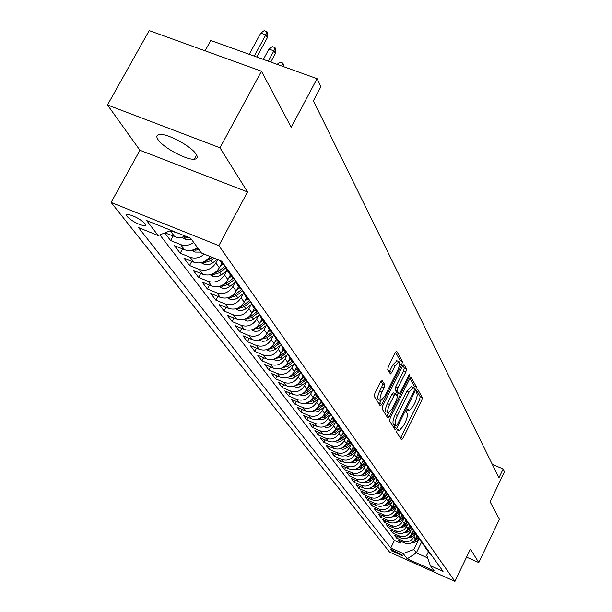 <?xml version="1.0" encoding="UTF-8"?>
<svg xmlns="http://www.w3.org/2000/svg" width="612" height="612" viewBox="0 0 612 612"><rect width="100%" height="100%" fill="white"/><g stroke="black" fill="none" stroke-linecap="round" stroke-linejoin="round"><path stroke-width="0.92" d="M397.089 430.152L396.66 432.171L401.457 439.837L402.948 438.429L421.729 400.493L422.349 397.639L417.736 389.377L416.818 390.418L416.382 392.445L417.101 393.83L417.185 395.857L415.349 401.969L413.406 405.917L409.16 410.706L407.913 409.176L406.98 410.231L406.544 412.251L407.156 413.284C407.806 415.15 407.156 418.218 405.19 422.487L403.606 425.677L399.269 430.542L398.045 429.081L397.089 430.152M158.057 139.635C163.06 147.561 186.507 160.191 194.356 159.212C197.447 158.921 198.058 157.269 196.184 154.27C191.671 146.559 167.994 133.607 159.931 134.456C156.588 134.716 155.961 136.445 158.057 139.635M127.059 216.487C132.467 221.498 138.327 224.612 144.654 225.828L145.786 225.27L145.197 223.785C139.873 218.79 134.005 215.661 127.61 214.391L126.432 214.957L127.059 216.487M382.27 380.442L380.633 381.857L374.904 393.279L374.276 396.369L380.243 405.909L381.857 404.471L401.824 364.561L402.459 361.516L396.653 351.196L395.26 352.726L388.39 366.42L387.756 369.526L390.433 373.947L391.833 372.41L395.214 365.662L398.909 361.585C400.24 362.556 399.858 365.425 397.762 370.183L384.596 396.499L380.771 400.676C379.478 399.682 379.868 396.836 381.942 392.147L384.16 387.717L384.787 384.65L381.934 380.304M466.551 557.142L478.798 562.566L499.415 519.32L490.12 501.809L504.51 471.768L503.179 468.976L498.933 477.827L313.398 100.804L320.902 86.69L317.093 78.696L210.773 40.507L205.089 50.819M219.983 147.79L107.49 104.973L139.934 150.254L247.539 191.946L219.983 147.79L261.446 71.206L291.213 127.25L317.093 78.696M247.539 191.946L218.851 245.642L454.938 581.4L389.607 552.116L111.093 202.442L218.851 245.642M478.798 562.566L470.399 549.102L454.938 581.4M390.234 417.965L389.622 420.911L395.138 429.731L396.668 428.316L415.8 389.79L416.428 386.876L411.065 377.336L409.726 378.836L390.234 417.965M387.832 418.05L382.102 408.877L382.722 405.863L402.635 366.037L403.997 364.522L406.521 368.891L405.886 371.897L397.915 387.87L397.287 390.869L399.032 393.677L400.401 392.154L408.64 375.63L409.581 374.582L409.267 376.77L389.4 416.627L387.832 418.05M107.49 104.973L149.198 30.6L261.446 71.206M164.789 232.935L170.572 240.539L172.982 236.087M193.736 242.451C189.475 245.481 185.099 246.192 180.609 244.593L184.449 249.704L174.466 245.664L180.211 253.23L182.529 248.923M204.217 254.133C199.833 257.927 195.129 258.968 190.11 257.239L193.82 262.188L183.975 258.188L189.544 265.516L191.77 261.355M217.673 259.565L215.86 262.953C211.683 269.303 206.16 271.476 199.305 269.487L202.901 274.283L193.193 270.32L198.586 277.42L200.736 273.396M226.8 270.634L224.52 274.933C220.412 281.183 214.973 283.325 208.21 281.359L211.698 286.003L202.121 282.078L207.353 288.956L209.426 285.07M235.138 282.331L232.912 286.538C228.873 292.712 223.518 294.816 216.847 292.857L220.228 297.363L210.78 293.477L215.852 300.148L217.849 296.384M243.224 293.676L241.052 297.799C237.081 303.881 231.803 305.954 225.224 304.011L228.505 308.379L219.18 304.531L224.099 311.011L226.035 307.362M251.065 304.677L248.946 308.723C245.037 314.721 239.843 316.756 233.348 314.836L236.53 319.074L227.335 315.264L232.109 321.552L233.975 318.018M258.685 315.356L256.612 319.326C252.764 325.24 247.638 327.252 241.235 325.339L244.326 329.455L235.245 325.683L239.889 331.788L241.686 328.361M266.082 325.729L264.047 329.616C260.268 335.46 255.219 337.434 248.893 335.544L251.899 339.538L242.933 335.804L247.447 341.733L249.183 338.405M273.266 335.804L271.284 339.622C267.559 345.382 262.579 347.333 256.336 345.451L259.251 349.337L250.407 345.635L254.791 351.403L256.474 348.174M280.25 345.596L278.307 349.337C274.643 355.029 269.731 356.949 263.565 355.09L266.404 358.862L257.667 355.197L261.928 360.805L263.558 357.668M287.043 355.113L285.138 358.793C281.528 364.408 276.685 366.297 270.603 364.454L273.357 368.126L264.728 364.492L268.875 369.946L270.45 366.902M293.645 364.37L291.786 367.988C288.229 373.534 283.448 375.393 277.443 373.565L280.128 377.137L271.598 373.534L275.637 378.843L277.167 375.883M300.079 373.381L298.251 376.931C294.747 382.408 290.027 384.244 284.098 382.431L286.707 385.904L278.284 382.339L282.216 387.511L283.7 384.627M306.337 382.148L304.547 385.637C301.096 391.053 296.438 392.858 290.578 391.053L293.117 394.442L284.794 390.907L288.619 395.941L290.057 393.141M312.426 390.685L310.674 394.113C307.27 399.46 302.672 401.243 296.881 399.46L299.36 402.757L291.136 399.253L294.862 404.157L296.262 401.434M318.362 399.001L316.641 402.375C313.29 407.661 308.754 409.413 303.032 407.646L305.442 410.859L297.317 407.385L300.943 412.167L302.297 409.52M324.146 407.102L322.463 410.423C319.15 415.64 314.675 417.376 309.014 415.617L311.37 418.753L303.338 415.311L306.872 419.97L308.188 417.392M329.784 415.005L328.131 418.264C324.865 423.428 320.443 425.133 314.851 423.397L317.146 426.449L309.205 423.037L312.656 427.581L313.933 425.072M335.284 422.701L333.662 425.914C330.442 431.016 326.074 432.699 320.543 430.97L322.784 433.954L314.928 430.573L318.294 435.002L319.541 432.554M340.647 430.213L339.056 433.373C335.881 438.414 331.559 440.082 326.097 438.368L328.277 441.275L320.512 437.924L323.802 442.247L325.003 439.86M345.879 437.542L344.319 440.655C341.182 445.635 336.914 447.28 331.513 445.582L333.639 448.42L325.966 445.1L329.172 449.315L330.342 446.989M350.99 444.694L349.452 447.754C346.354 452.681 342.139 454.303 336.799 452.62L338.88 455.389L331.283 452.1L334.412 456.223L335.552 453.951M355.977 451.671L354.463 454.693C351.41 459.566 347.241 461.165 341.963 459.497L343.99 462.198L336.478 458.939L339.53 462.963L340.647 460.744M360.843 458.487L359.359 461.463C356.345 466.283 352.221 467.866 346.996 466.206L348.978 468.846L341.55 465.61L344.533 469.542L345.619 467.384M365.601 465.143L364.14 468.081C361.164 472.847 357.087 474.407 351.923 472.762L353.858 475.34L346.499 472.135L349.421 475.975L350.477 473.872M370.245 471.653L368.814 474.537C365.869 479.257 361.845 480.803 356.727 479.165L358.624 481.69L351.342 478.507L354.195 482.264L355.228 480.206M374.789 478.01L373.374 480.856C370.474 485.523 366.489 487.045 361.432 485.431L363.283 487.894L356.077 484.742L358.869 488.414L359.871 486.402M379.233 484.222L377.841 487.03C374.972 491.65 371.033 493.157 366.03 491.551L367.835 493.961L360.705 490.832L363.436 494.419L364.408 492.453M383.571 490.296L382.202 493.065C379.371 497.64 375.477 499.124 370.52 497.533L372.287 499.889L365.234 496.791L367.896 500.302L368.852 498.382M387.824 496.24L386.47 498.971C383.67 503.5 379.815 504.969 374.911 503.385L376.648 505.696L369.656 502.62L372.272 506.055L373.198 504.173M391.978 502.054L390.647 504.747C387.878 509.23 384.068 510.683 379.211 509.115L380.909 511.372L373.993 508.32L376.548 511.686L377.451 509.842M396.041 507.746L394.732 510.4C392.001 514.837 388.23 516.276 383.418 514.715L385.078 516.926L378.231 513.896L380.733 517.194L381.613 515.396M400.026 513.307L398.733 515.939C396.033 520.322 392.3 521.745 387.541 520.2L389.163 522.365L382.378 519.366L384.826 522.587L385.69 520.827M403.92 518.762L402.65 521.355C399.973 525.7 396.285 527.1 391.573 525.57L393.156 527.689L386.44 524.713L388.842 527.865L389.683 526.144M407.737 524.101L406.483 526.657C403.836 530.956 400.187 532.348 395.52 530.826L397.073 532.899L390.418 529.946L392.766 533.037L393.593 531.354M411.471 529.326L410.239 531.851C407.623 536.112 404.004 537.489 399.384 535.974L400.906 538.009L394.319 535.079L396.622 538.109L403.17 541.023C407.745 542.523 411.333 541.161 413.919 536.938L415.135 534.444M397.425 536.456L396.622 538.109M202.901 274.283C209.717 276.264 215.21 274.1 219.356 267.788L221.881 263.061M211.698 286.003C218.423 287.969 223.824 285.842 227.909 279.615L230.38 274.956M220.228 297.363C226.861 299.314 232.185 297.218 236.194 291.082L238.626 286.485M228.505 308.379C235.046 310.315 240.294 308.257 244.234 302.206L246.628 297.669M236.53 319.074C242.987 320.994 248.158 318.967 252.037 313L254.385 308.517M244.326 329.455C250.698 331.36 255.793 329.363 259.61 323.48L261.921 319.059M251.899 339.538C258.188 341.427 263.206 339.461 266.97 333.655L269.242 329.287M259.251 349.337C265.463 351.212 270.412 349.276 274.115 343.539L276.356 339.232M266.404 358.862C272.531 360.72 277.42 358.816 281.061 353.155L283.264 348.901M273.357 368.126C279.409 369.969 284.228 368.087 287.824 362.503L289.966 358.341M280.128 377.137C286.102 378.958 290.861 377.114 294.395 371.591L296.499 367.506M286.707 385.904C292.613 387.717 297.31 385.897 300.79 380.442L302.856 376.411M293.117 394.442C298.954 396.239 303.583 394.442 307.017 389.056L309.068 385.055M299.36 402.757C305.12 404.54 309.695 402.765 313.084 397.448L315.119 393.455M305.442 410.859C311.141 412.626 315.654 410.874 318.99 405.618L321.025 401.617M311.37 418.753C317.001 420.505 321.453 418.776 324.75 413.582L326.793 409.558M317.146 426.449C322.708 428.186 327.114 426.488 330.358 421.347L332.423 417.277M322.784 433.954C328.284 435.675 332.63 434 335.835 428.92L337.923 424.789M328.277 441.275C333.716 442.981 338.015 441.328 341.175 436.31L343.271 432.149M333.639 448.42C339.017 450.111 343.263 448.474 346.384 443.516L348.396 439.508M338.88 455.389C344.196 457.072 348.389 455.458 351.472 450.547L353.415 446.676M343.99 462.198C349.245 463.865 353.399 462.274 356.436 457.416L358.318 453.66M348.978 468.846C354.18 470.498 358.28 468.93 361.287 464.126L363.115 460.469M353.858 475.34C359.007 476.985 363.061 475.425 366.022 470.682L367.804 467.101M358.624 481.69C363.712 483.319 367.72 481.782 370.65 477.085L372.41 473.55M363.283 487.894C368.317 489.508 372.287 487.993 375.171 483.342L376.908 479.846M367.835 493.961C372.823 495.559 376.74 494.06 379.601 489.462L381.314 485.997M372.287 499.889C377.222 501.48 381.1 499.996 383.923 495.445L385.614 492.017M376.648 505.696C381.528 507.272 385.369 505.803 388.153 501.297L389.829 497.908M380.909 511.372C385.744 512.933 389.538 511.487 392.292 507.027L393.944 503.668M385.078 516.926C389.867 518.479 393.623 517.048 396.347 512.627L397.976 509.306M389.163 522.365C393.899 523.903 397.616 522.487 400.309 518.119L401.923 514.822M393.156 527.689C397.854 529.212 401.533 527.812 404.195 523.49L405.787 520.223M397.073 532.899C401.724 534.414 405.366 533.029 407.997 528.745L409.573 525.517M400.906 538.009C405.511 539.516 409.114 538.147 411.723 533.901L413.268 530.726M402.466 555.757L401.648 554.709L390.678 549.415L391.542 550.869L402.466 555.757M171.161 230.403L158.194 235.551L138.519 227.603L390.754 547.977L403.186 553.539L413.842 549.5L418.723 539.463M158.194 235.551L146.643 220.557L190.646 238.229L201.478 253.024L221.674 261.179L443.042 571.363L430.404 565.717L434.168 570.851L407.232 558.787L403.186 553.539M159.885 234.878L394.449 540.427L400.393 543.073L398.137 540.105L404.662 543.012C409.221 544.504 412.794 543.15 415.372 538.942L416.894 535.821M426.648 549.094L428.063 551.374L429.785 552.797M428.477 551.955L431.177 554.747M399.384 535.974L392.766 533.037M395.52 530.826L388.842 527.865M391.573 525.57L384.826 522.587M387.541 520.2L380.733 517.194M383.418 514.715L376.548 511.686M379.211 509.115L372.272 506.055M374.911 503.385L367.896 500.302M370.52 497.533L363.436 494.419M366.03 491.551L358.869 488.414M361.432 485.431L354.195 482.264M356.727 479.165L349.421 475.975M351.923 472.762L344.533 469.542M346.996 466.206L339.53 462.963M341.963 459.497L334.412 456.223M336.799 452.62L329.172 449.315M331.513 445.582L323.802 442.247M326.097 438.368L318.294 435.002M320.543 430.97L312.656 427.581M314.851 423.397L306.872 419.97M309.014 415.617L300.943 412.167M303.032 407.646L294.862 404.157M296.881 399.46L288.619 395.941M290.578 391.053L282.216 387.511M284.098 382.431L275.637 378.843M277.443 373.565L268.875 369.946M270.603 364.454L261.928 360.805M263.565 355.09L254.791 351.403M256.336 345.451L247.447 341.733M248.893 335.544L239.889 331.788M241.235 325.339L232.109 321.552M233.348 314.836L224.099 311.011M225.224 304.011L215.852 300.148M216.847 292.857L207.353 288.956M208.21 281.359L198.586 277.42M199.305 269.487L189.544 265.516M190.11 257.239L180.211 253.23M180.609 244.593L170.572 240.539M164.965 232.858L176.945 237.441L180.854 237.571L185.52 236.178M176.034 232.369L169.578 231.038M413.842 549.5L416.344 552.881L427.673 557.937M421.523 542.224L416.344 552.881L407.232 558.787M428.385 551.825L426.725 555.245L430.404 565.717M139.934 150.254L111.093 202.442M503.179 468.976L492.323 464.393M401.181 541.459L400.393 543.073M394.449 540.427L390.754 547.977M424.95 547.021L427.673 549.836M421.347 541.98L424.101 544.825M426.25 547.847L424.514 546.409L423.083 544.091M417.667 536.839L420.444 539.707M422.647 542.79L420.888 541.345L419.434 538.988M413.919 531.591L416.718 534.483M418.968 537.634L417.193 536.173L415.716 533.771M410.078 526.228L412.909 529.143M415.204 532.364L413.414 530.887L411.914 528.439M406.161 520.743L409.015 523.688M411.363 526.978L409.55 525.494L408.036 523M402.153 515.143L405.037 518.119M407.439 521.478L405.611 519.978L404.065 517.431M398.06 509.421L400.975 512.42M403.423 515.855L401.579 514.34L400.011 511.747M393.876 503.561L396.813 506.598M399.322 510.11L397.456 508.58L395.865 505.933M389.592 497.579L392.567 500.639M395.13 504.227L393.248 502.689L391.626 499.989M385.216 491.451L388.215 494.542M390.839 498.214L388.934 496.661L387.297 493.907M380.733 485.186L383.762 488.307M386.447 492.063L384.527 490.495L382.86 487.688M376.151 478.775L379.211 481.927M381.957 485.775L380.014 484.184L378.323 481.315M371.453 472.212L374.544 475.394M377.359 479.334L375.401 477.727L373.672 474.797M366.642 465.487L369.77 468.7M372.647 472.732L370.665 471.118L368.921 468.126M361.723 458.602L364.882 461.846M367.827 465.977L365.823 464.347L364.048 461.287M356.674 451.549L359.864 454.823M362.893 459.061L360.866 457.409L359.053 454.28M351.502 444.312L354.731 447.624M357.829 451.962L355.779 450.302L353.943 447.104M346.201 436.899L349.46 440.242M352.642 444.694L350.569 443.012L348.695 439.737M340.762 429.295L344.059 432.676M347.318 437.236L345.229 435.537L343.324 432.194M335.177 421.492L338.52 424.904M341.863 429.593L339.744 427.872L337.809 424.445M329.455 413.483L332.829 416.94M336.263 421.744L334.121 420.008L332.148 416.497M323.58 405.266L326.992 408.755M330.511 413.689L328.346 411.937L326.341 408.342M317.536 396.828L320.994 400.347M324.612 405.419L322.417 403.652L320.382 399.965M311.34 388.153L314.828 391.718M318.546 396.928L316.335 395.138L314.254 391.359M304.967 379.241L308.502 382.844M312.319 388.199L310.077 386.386L307.966 382.508M298.411 370.076L301.991 373.725M305.916 379.226L303.644 377.397L301.494 373.419M291.672 360.652L295.29 364.339M299.337 370L297.034 368.156L294.846 364.063M284.741 350.959L288.405 354.685M292.559 360.514L290.233 358.64L288.007 354.447M277.603 340.976L281.313 344.747M285.59 350.745L283.234 348.855L280.969 344.541M270.252 330.702L274.008 334.512M278.414 340.693L276.027 338.78L273.717 334.343M262.678 320.114L266.48 323.97M271.024 330.335L268.607 328.399L266.258 323.832M254.875 309.198L258.723 313.099M263.405 319.663L260.957 317.704L258.562 313.007M246.827 297.945L250.729 301.892M255.556 308.662L253.077 306.681L250.637 301.846M238.527 286.332L239.942 288.321L242.474 290.333L244.945 295.313L248.227 299.903M247.462 297.317L244.945 295.313M229.951 274.352L231.39 276.364L233.96 278.399M239.101 285.605L236.553 283.578L234.036 278.514M193.82 262.188C200.262 264.139 205.663 262.234 210.015 256.474M221.108 261.974L222.561 264.009L225.162 266.075M230.472 273.518L227.893 271.468L225.346 266.335M184.449 249.704C188.909 251.295 193.254 250.583 197.485 247.577M400.416 438.169L419.572 399.598L420.192 396.744L416.757 390.54M413.957 388.077L414.232 385.965L410.009 378.331M394.09 428.056L395.352 425.608M396.132 425.898L397.203 424.912L414.026 391.037L414.462 388.995L413.261 387.419L409.007 392.208L397.425 415.494C395.428 419.847 394.771 422.953 395.459 424.82L396.132 425.898L394.12 425.049M411.363 386.639L406.804 391.29L409.007 392.208M393.929 424.965L393.256 423.887C392.56 422.02 393.218 418.914 395.214 414.569L406.804 391.29M402.918 365.525L404.272 367.965L406.521 368.891M396.92 392.743L395.038 389.936L395.666 386.937L403.637 370.979L404.272 367.965M398.297 393.371L396.981 396.018M388.582 412.848L387.167 415.686L389.4 416.627M389.599 404.517C387.58 409.091 387.182 411.861 388.406 412.84L392.147 408.701L396.698 399.575L397.326 396.599L395.574 393.799L394.189 395.337L389.599 404.517L387.35 403.576C385.33 408.143 384.933 410.92 386.164 411.891L388.169 412.74M395.444 393.807L393.325 392.866L391.94 394.396L394.189 395.337M387.35 403.576L391.94 394.396M386.776 416.367L387.167 415.686M380.503 400.569L378.484 399.72C377.183 398.726 377.573 395.88 379.654 391.19L381.873 386.769L382.492 383.701L381.001 381.215M396.943 360.774L392.927 364.729L395.214 365.662M389.217 372.05L392.927 364.729M399.72 363.268L400.187 360.583L395.551 352.206M379.18 404.211L381.001 400.684M410.889 543.096L415.472 542.033L419.381 538.942M415.953 537.741L417.461 536.548M412.649 542.14L418.57 538.101M418.141 537.504L414.439 540.434M407.148 538.109L411.845 537.045L415.785 533.932M412.312 532.692L413.842 531.484M408.923 537.16L414.974 533.06M414.531 532.455L410.736 535.454M403.339 533.014L408.143 531.958L412.083 528.844M408.587 527.536L410.139 526.312M405.113 532.08L411.325 527.896M410.851 527.299L406.949 530.382M399.445 527.812L404.371 526.764L408.311 523.643M404.784 522.273L406.36 521.026M401.227 526.886L403.645 525.762L407.615 522.625M407.087 522.044L403.086 525.203M395.467 522.503L400.508 521.455L404.463 518.326M400.906 516.895L402.505 515.633M397.249 521.592L399.766 520.437L403.828 517.232M403.254 516.666L399.139 519.909M391.405 517.079L396.568 516.038L400.546 512.902M396.943 511.41L398.565 510.125M393.195 516.176L395.811 514.998L399.973 511.709M399.361 511.158L395.107 514.508M387.258 511.533L392.544 510.507L396.545 507.348M392.896 505.803L394.541 504.502M389.048 510.645L391.772 509.436L395.949 506.139M395.39 505.52L390.984 508.985M383.013 505.872L388.436 504.854L392.46 501.672M388.758 500.073L390.433 498.749M384.818 504.992L387.641 503.76L391.818 500.463M391.351 499.752L386.769 503.347M378.683 500.081L384.229 499.071L388.299 495.865M384.535 494.213L386.226 492.874M380.48 499.216L383.426 497.961L387.603 494.664M387.228 493.853L382.462 497.579M374.253 494.159L379.937 493.165L384.053 489.921M380.205 488.231L381.949 486.854M376.059 493.31L379.111 492.033L383.303 488.72M382.928 487.879L378.063 491.681M369.725 488.108L371.851 488.468L374.001 488.024L379.715 483.84M375.791 482.103L377.596 480.68M371.53 487.274L374.697 485.966L378.912 482.646M378.507 481.805L373.557 485.653M365.089 481.919L367.261 482.31L369.472 481.866L375.294 477.612M371.262 475.845L373.152 474.361M366.894 481.093L370.191 479.762L374.429 476.419M373.986 475.585L368.944 479.487M360.353 475.585L362.572 476.006L364.836 475.57L370.765 471.248M366.642 469.442L368.615 467.882M362.159 474.774L365.578 473.42L369.847 470.054M369.373 469.213L364.232 473.175M355.511 469.098L357.806 469.565L360.108 469.121L366.114 464.745M361.906 462.886L363.987 461.241M357.309 468.302L360.851 466.925L365.173 463.529M364.653 462.695L359.405 466.719M350.561 462.465L352.948 462.963L355.274 462.511L361.348 458.09M357.056 456.177L359.145 454.532M352.336 461.685L356.023 460.278L360.392 456.843M359.833 456.009L354.455 460.109M345.482 455.657L347.976 456.208L350.332 455.749L356.482 451.274M352.091 449.307L354.149 447.686M347.256 454.9L351.074 453.477L355.511 449.988M354.906 449.162L349.391 453.339M340.287 448.695L342.881 449.292L345.267 448.826L351.487 444.297M347.012 442.269L349.047 440.671M342.047 447.953L346.002 446.508L350.523 442.958M349.873 442.139L344.204 446.408M334.955 441.566L337.181 442.185L340.081 441.734L346.377 437.152M341.802 435.063L343.829 433.472M336.707 440.839L340.815 439.37L345.39 435.775M344.724 434.933L338.895 439.301M329.501 434.252L331.834 434.925L334.764 434.466L341.136 429.823M336.462 427.673L338.482 426.09M331.237 433.541L335.498 432.057L340.127 428.415M339.461 427.543L333.441 432.026M323.901 426.755L326.349 427.482L329.317 427.015L335.774 422.318M330.993 420.1L333.02 418.509M325.63 426.067L330.044 424.56L334.733 420.872M334.075 419.962L327.856 424.56M318.163 419.075L320.726 419.855L323.725 419.381L330.266 414.622M325.377 412.335L327.428 410.736M319.877 418.394L324.452 416.871L329.21 413.138M328.537 412.197L322.126 416.91M312.273 411.188L314.958 412.029L318.003 411.547L324.62 406.728M319.625 404.371L321.698 402.75M313.971 410.53L318.722 408.984L323.534 405.205M322.845 404.241L316.243 409.053M306.222 403.101L309.045 403.997L312.12 403.507L318.844 398.626M313.719 396.201L315.838 394.541M307.92 402.451L312.839 400.898L317.712 397.073M317.008 396.079L310.207 400.998M300.018 394.801L302.458 395.704L305.587 395.444L312.946 390.28M307.652 387.817L309.833 386.111M301.701 394.166L306.796 392.59L311.745 388.719M311.018 387.702L304.011 392.728M293.638 386.271L296.216 387.251L299.383 386.975L306.918 381.697M301.425 379.203L303.674 377.443M295.405 385.614L300.599 384.068L305.61 380.144M304.868 379.103L297.646 384.237M287.089 377.52L289.805 378.56L293.018 378.285L300.737 372.861M295.03 370.359L297.325 368.562M288.772 376.908L294.234 375.309L299.314 371.339M298.549 370.268L291.105 375.508M280.357 368.516L283.226 369.64L286.477 369.35L294.418 363.773M288.459 361.271L290.799 359.435M282.04 367.919L287.694 366.32L292.842 362.289M292.054 361.187L284.381 366.542M273.434 359.267L276.463 360.468L279.753 360.177L287.946 354.409M281.696 351.923L284.09 350.056M275.125 358.678L280.969 357.071L286.217 352.971M285.383 351.862L280.151 355.947L277.473 357.324M266.312 349.758L269.51 351.036L272.845 350.737L281.069 344.954M274.75 342.322L277.198 340.41M268.79 348.809L268.553 349.261L274.054 347.57L279.447 343.363M278.521 342.269L273.212 346.407L270.366 347.846M258.983 339.974L262.357 341.343L265.738 341.029L273.969 335.254M267.605 332.438L270.099 330.488M260.712 339.392L266.947 337.793L272.501 333.456M271.46 332.4L266.075 336.6L263.053 338.092M251.44 329.906L254.99 331.36L258.425 331.046L266.679 325.263M260.245 322.272L262.8 320.283M253.192 329.317L259.626 327.726L265.386 323.243M264.231 322.218L258.738 326.502L255.518 328.055M243.675 319.533L247.416 321.093L250.897 320.764L259.182 314.966M252.664 311.799L255.28 309.764M245.458 318.951L246.361 319.15L252.098 317.368L258.088 312.709M256.826 311.707L251.18 316.106L247.768 317.72M235.666 308.853L239.047 310.414L242.559 310.345L245.335 309.114L251.486 304.355M244.861 301.02L247.539 298.939M237.487 308.272L238.519 308.509L244.341 306.704L250.606 301.823M249.229 300.859L243.392 305.403L239.774 307.071M227.412 297.853L230.999 299.52L234.564 299.444L237.38 298.189L243.568 293.408M236.821 289.904L239.56 287.778M229.286 297.264L230.441 297.554L236.347 295.711L242.582 290.868M241.434 289.66L235.368 294.372L231.543 296.101M218.905 286.508L222.707 288.283L226.318 288.206L229.179 286.936L235.429 282.109M228.528 278.452L231.328 276.272M220.825 285.911L222.118 286.255L228.108 284.389L234.297 279.577M233.432 278.085L227.098 283.004L223.051 284.787M210.123 274.803L214.154 276.7L217.826 276.616L220.725 275.323L227.06 270.435M219.976 266.641L222.898 264.369M212.104 274.199L213.527 274.604L219.609 272.7L225.767 267.918M225.201 266.128L218.576 271.277L214.292 273.12M201.057 262.732L205.334 264.759L209.059 264.659L212.004 263.351L217.176 259.366M203.108 262.112L204.668 262.586L210.842 260.651L214.101 258.126M212.15 257.338L209.771 259.174L205.25 261.072M191.694 250.262L195.06 252.083L200.79 252.09M193.82 249.627L195.519 250.178L199.038 249.696M197.928 248.181L195.909 248.633M277.121 64.344L280.089 62.126L282.798 63.097L283.563 64.612L283.364 66.586M281.818 66.027L282.798 63.097M182.016 237.38L185.635 239.346L191.457 239.338M184.235 236.737L186.079 237.364L188.198 237.249M268.951 49.09L272.248 46.65L274.995 47.629L275.783 49.197L275.323 53.672L273.901 50.857L268.951 49.09L263.359 59.402M274.995 47.629L273.901 50.857L268.308 61.177M275.323 53.672L270.787 62.064M196.085 158.822L196.437 158.171M260.788 33.14L264.147 30.669L266.931 31.656L267.75 33.278L267.283 37.822L265.807 34.915L260.788 33.14L249.252 54.33M266.931 31.656L265.807 34.915L254.271 56.136M267.283 37.822L256.833 57.054M215.86 262.953L219.356 267.788M224.52 274.933L227.909 279.615M232.912 286.538L236.194 291.082M241.052 297.799L244.234 302.206M248.946 308.723L252.037 313M256.612 319.326L259.61 323.48M264.047 329.616L266.97 333.655M271.284 339.622L274.115 343.539M278.307 349.337L281.061 353.155M285.138 358.793L287.824 362.503M291.786 367.988L294.395 371.591M298.251 376.931L300.79 380.442M304.547 385.637L307.017 389.056M310.674 394.113L313.084 397.448M316.641 402.375L318.99 405.618M322.463 410.423L324.75 413.582M328.131 418.264L330.358 421.347M333.662 425.914L335.835 428.92M339.056 433.373L341.175 436.31M344.319 440.655L346.384 443.516M349.452 447.754L351.472 450.547M354.463 454.693L356.436 457.416M359.359 461.463L361.287 464.126M364.14 468.081L366.022 470.682M368.814 474.537L370.65 477.085M373.374 480.856L375.171 483.342M377.841 487.03L379.601 489.462M382.202 493.065L383.923 495.445M386.47 498.971L388.153 501.297M390.647 504.747L392.292 507.027M394.732 510.4L396.347 512.627M398.733 515.939L400.309 518.119M402.65 521.355L404.195 523.49M406.483 526.657L407.997 528.745M410.239 531.851L411.723 533.901M413.919 536.938L415.372 538.942M403.17 541.023L404.662 543.012M170.802 231.527L174.764 236.806M392.139 549.645L391.542 550.869M390.915 549.385L390.708 549.806M397.41 429.593L398.779 430.175M407.263 409.726L408.64 410.3M420.192 396.744L422.349 397.639M419.572 399.598L421.729 400.493M400.791 437.511L402.948 438.429M414.232 385.965L416.428 386.876M414.523 389.263L415.8 389.79M394.472 427.383L396.668 428.316M395.214 414.569L397.425 415.494M393.256 423.887L395.459 424.82M403.637 370.979L405.886 371.897M395.666 386.937L397.915 387.87M395.038 389.936L397.287 390.869M396.614 392.613L398.848 393.539M408.273 376.357L409.267 376.77M382.492 383.701L384.787 384.65M381.873 386.769L384.16 387.717M379.654 391.19L381.942 392.147M389.546 371.461L391.833 372.41M400.187 360.583L402.459 361.516M399.713 363.704L401.824 364.561M379.578 403.522L381.857 404.471M414.791 541.092L415.472 542.033M411.149 536.089L411.845 537.045M407.431 530.979L408.143 531.958M403.645 525.762L404.371 526.764M399.766 520.437L400.508 521.455M395.811 514.998L396.568 516.038M391.772 509.436L392.544 510.507M387.641 503.76L388.436 504.854M383.426 497.961L384.229 499.071M379.111 492.033L379.937 493.165M374.697 485.966L375.546 487.129M370.191 479.762L371.056 480.956M365.578 473.42L366.458 474.637M360.851 466.925L361.761 468.172M356.023 460.278L356.949 461.555M351.074 453.477L352.022 454.777M346.002 446.508L346.981 447.846M340.815 439.37L341.81 440.739M335.498 432.057L336.516 433.457M330.044 424.56L331.092 425.998M324.452 416.871L325.523 418.348M323.48 415.525L323.771 415.931M312.571 411.096L312.877 411.516M318.722 408.984L319.816 410.499M317.704 407.584L318.018 408.028M306.574 402.994L306.941 403.484M312.839 400.898L313.964 402.451M311.776 399.437L312.12 399.911M300.423 394.671L300.844 395.245M306.796 392.59L307.958 394.189M305.694 391.068L306.061 391.581M294.104 386.134L294.586 386.776M300.599 384.068L301.793 385.705M299.444 382.485L299.842 383.028M287.617 377.359L288.16 378.086M294.234 375.309L295.458 376.992M293.026 373.657L293.454 374.246M280.946 368.34L281.551 369.158M287.694 366.32L288.948 368.049M286.431 364.591L286.89 365.219M274.092 359.076L274.765 359.986M280.969 357.071L282.262 358.846M279.661 355.274L280.151 355.947M267.046 349.544L267.788 350.554M274.054 347.57L275.385 349.391M272.684 345.688L273.212 346.407M259.794 339.737L260.613 340.853M266.947 337.793L268.308 339.668M265.516 335.827L266.075 336.6M261.668 338.941L261.37 339.507M252.328 329.646L253.23 330.87M259.626 327.726L261.033 329.661M258.142 325.683L258.738 326.502M254.34 328.774L253.972 329.478M244.639 319.257L245.634 320.589M252.098 317.368L253.544 319.365M250.537 315.234L251.18 316.106M246.797 318.309L246.361 319.15M236.729 308.555L237.808 310.009M244.341 306.704L245.833 308.754M242.712 304.47L243.392 305.403M239.04 307.522L238.519 308.509M228.567 297.524L229.745 299.107M236.347 295.711L237.884 297.83M234.648 293.377L235.368 294.372M231.053 296.399L230.441 297.554M220.159 286.148L221.429 287.87M228.108 284.389L229.691 286.561M226.333 281.948L227.098 283.004M222.822 284.924L222.118 286.255M211.484 274.421L212.861 276.287M219.609 272.7L221.246 274.949M217.757 270.152L218.576 271.277M214.322 273.113L213.527 274.604M202.534 262.318L204.025 264.33M210.842 260.651L212.532 262.969M208.906 257.981L209.771 259.174M205.494 261.033L204.668 262.586M193.293 249.818L194.899 251.999M196.383 248.571L195.519 250.178M183.738 236.913L185.474 239.254M186.507 236.569L186.079 237.364M196.636 155.02L194.356 159.212M145.518 224.244L144.654 225.828M428.063 551.374L429.463 553.324M424.514 546.409L425.944 548.406M420.888 541.345L422.349 543.38M417.193 536.173L418.677 538.254M413.414 530.887L414.936 533.014M409.55 525.494L411.111 527.666M405.611 519.978L407.194 522.197M401.579 514.34L403.201 516.612M397.456 508.58L399.116 510.898M393.248 502.689L394.939 505.061M388.934 496.661L390.67 499.086M384.527 490.495L386.302 492.981M380.014 484.184L381.834 486.731M375.401 477.727L377.26 480.328M370.665 471.118L372.57 473.78M365.823 464.347L367.774 467.071M360.866 457.409L362.862 460.201M355.779 450.302L357.829 453.163M350.569 443.012L352.673 445.949M345.229 435.537L347.379 438.552M339.744 427.872L341.955 430.963M334.121 420.008L336.386 423.183M328.346 411.937L330.671 415.188M322.417 403.652L324.811 406.988M316.335 395.138L318.783 398.573M310.077 386.386L312.602 389.913M303.644 377.397L306.237 381.024M297.034 368.156L299.704 371.882M290.233 358.64L292.98 362.48M283.234 348.855L286.056 352.803M276.027 338.78L278.934 342.842M268.607 328.399L271.606 332.591M260.957 317.704L264.047 322.027M253.077 306.681L256.26 311.133M236.553 283.578L239.942 288.321M227.893 271.468L231.39 276.364M220.075 260.536L222.561 264.009M397.326 429.723L399.032 430.443M407.171 409.872L408.892 410.591M394.044 425.049L396.186 425.96M411.057 386.509L413.261 387.419M396.79 392.751L398.932 393.638M393.325 392.866L395.574 393.799M396.63 360.644L398.909 361.585"/></g></svg>
